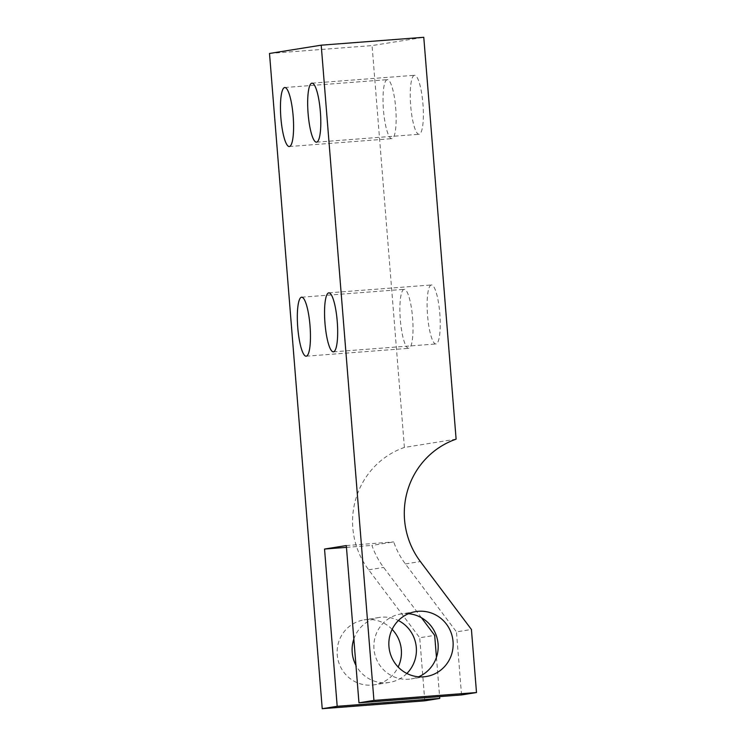 <?xml version="1.0" encoding="UTF-8"?>
<svg xmlns="http://www.w3.org/2000/svg" width="746" height="746" viewBox="0 0 746 746"><rect width="100%" height="100%" fill="white"/><g stroke="black" fill="none" stroke-linecap="round" stroke-linejoin="round"><path stroke-width="0.56" stroke-dasharray="3.73 2.8" d="M404.09 289.336A29.588 6.182 -94.4 0 0 400.313 319.549A29.588 6.182 -94.4 0 0 408.724 348.317A29.588 6.182 -94.4 0 0 412.622 318.346A29.588 6.182 -94.4 0 0 404.192 289.317A29.588 6.182 -94.4 0 0 404.09 289.336M414.431 75.299A29.588 6.182 -94.4 0 0 410.664 105.512A29.588 6.182 -94.4 0 0 419.075 134.28A29.588 6.182 -94.4 0 0 422.963 104.309A29.588 6.182 -94.4 0 0 414.534 75.29A29.588 6.182 -94.4 0 0 414.431 75.299M431.3 284.972A29.588 6.182 -94.4 0 0 427.533 315.185A29.588 6.182 -94.4 0 0 435.944 343.962A29.588 6.182 -94.4 0 0 439.842 313.991A29.588 6.182 -94.4 0 0 431.412 284.963A29.588 6.182 -94.4 0 0 431.3 284.972M387.211 79.654A29.588 6.182 -94.4 0 0 383.444 109.867A29.588 6.182 -94.4 0 0 391.855 138.644A29.588 6.182 -94.4 0 0 395.753 108.674A29.588 6.182 -94.4 0 0 387.323 79.645A29.588 6.182 -94.4 0 0 387.211 79.654M421.434 617.725L383.63 567.426A78.889 77.136 -99.1 0 1 371.937 545.401L393.711 541.913A78.889 77.136 80.9 0 0 405.404 563.939L456.459 631.871L471.425 629.475M456.114 439.152L404.397 447.432A78.889 77.136 80.9 0 0 368.655 569.823L419.718 637.755L434.685 635.359M424.791 700.82L419.718 637.755M269.502 53.46L372.067 45.581L423.775 37.3M404.397 447.432L372.067 45.581M392.126 629.372A32.871 32.143 80.9 0 0 364.085 619.879A32.871 32.143 80.9 0 0 337.546 657.422A32.871 32.143 80.9 0 0 374.483 684.8A32.871 32.143 80.9 0 0 398.159 667.027M461.532 694.936L456.459 631.871M346.312 545.559L393.711 541.913M408.463 613.716A32.871 32.143 80.9 0 0 400.826 613.995A32.871 32.143 80.9 0 0 374.287 651.538A32.871 32.143 80.9 0 0 411.223 678.916A32.871 32.143 80.9 0 0 418.562 676.799M436.447 657.329L439.608 696.615M406.868 673.47A32.871 32.143 -99.1 0 1 389.449 682.404A32.871 32.143 -99.1 0 1 355.945 665.329M353.837 639.07A32.871 32.143 -99.1 0 1 379.061 617.483A32.871 32.143 -99.1 0 1 398.392 620.532M346.452 547.359L371.937 545.401M405.404 563.939L420.371 561.542M368.655 569.823L383.63 567.426M306.158 356.196L408.724 348.317M301.626 297.206L404.192 289.317M316.5 142.169L419.075 134.28M311.968 83.17L414.534 75.29M333.378 351.842L435.944 343.962M328.837 292.842L431.412 284.963M289.289 146.524L391.855 138.644M284.758 87.524L387.323 79.645M415.802 611.599L400.826 613.995M426.199 676.519L411.223 678.916M379.061 617.483L364.085 619.879M389.449 682.404L374.483 684.8"/><path stroke-width="1.12" d="M301.515 297.216A29.588 6.182 85.6 0 1 301.626 297.206A29.588 6.182 85.6 0 1 310.056 326.226A29.588 6.182 85.6 0 1 306.158 356.196A29.588 6.182 85.6 0 1 297.747 327.429A29.588 6.182 85.6 0 1 301.515 297.216M311.865 83.179A29.588 6.182 85.6 0 1 311.968 83.17A29.588 6.182 85.6 0 1 320.398 112.189A29.588 6.182 85.6 0 1 316.5 142.169A29.588 6.182 85.6 0 1 308.089 113.392A29.588 6.182 85.6 0 1 311.865 83.179M328.734 292.861A29.588 6.182 85.6 0 1 328.837 292.842A29.588 6.182 85.6 0 1 337.267 321.871A29.588 6.182 85.6 0 1 333.378 351.842A29.588 6.182 85.6 0 1 324.967 323.074A29.588 6.182 85.6 0 1 328.734 292.861M284.646 87.543A29.588 6.182 85.6 0 1 284.758 87.524A29.588 6.182 85.6 0 1 293.187 116.553A29.588 6.182 85.6 0 1 289.289 146.524A29.588 6.182 85.6 0 1 280.878 117.756A29.588 6.182 85.6 0 1 284.646 87.543M322.225 708.7L337.192 706.303L324.538 549.047L346.312 545.559L358.966 702.816L373.933 700.419L476.498 692.54L471.425 629.475L420.371 561.542A78.889 77.136 -99.1 0 1 456.114 439.152L423.775 37.3L321.209 45.18L269.502 53.46L322.225 708.7L424.791 700.82L439.758 698.424L439.608 696.615M436.447 657.329L434.685 635.359L421.434 617.725M398.159 667.027A32.871 32.143 80.9 0 0 401.339 649.878A32.871 32.143 80.9 0 0 392.126 629.372M358.966 702.816L461.532 694.936L476.498 692.54M418.562 676.799A32.871 32.143 80.9 0 0 438.079 643.994A32.871 32.143 80.9 0 0 408.463 613.716M373.933 700.419L321.209 45.18M453.046 641.597A32.871 32.143 -99.1 0 1 426.199 676.519A32.871 32.143 -99.1 0 1 389.263 649.141A32.871 32.143 -99.1 0 1 415.802 611.599A32.871 32.143 -99.1 0 1 453.046 641.597M398.392 620.532A32.871 32.143 -99.1 0 1 416.305 647.481A32.871 32.143 -99.1 0 1 406.868 673.47M355.945 665.329A32.871 32.143 -99.1 0 1 353.837 639.07M324.538 549.047L346.452 547.359M337.192 706.303L439.758 698.424"/></g></svg>
